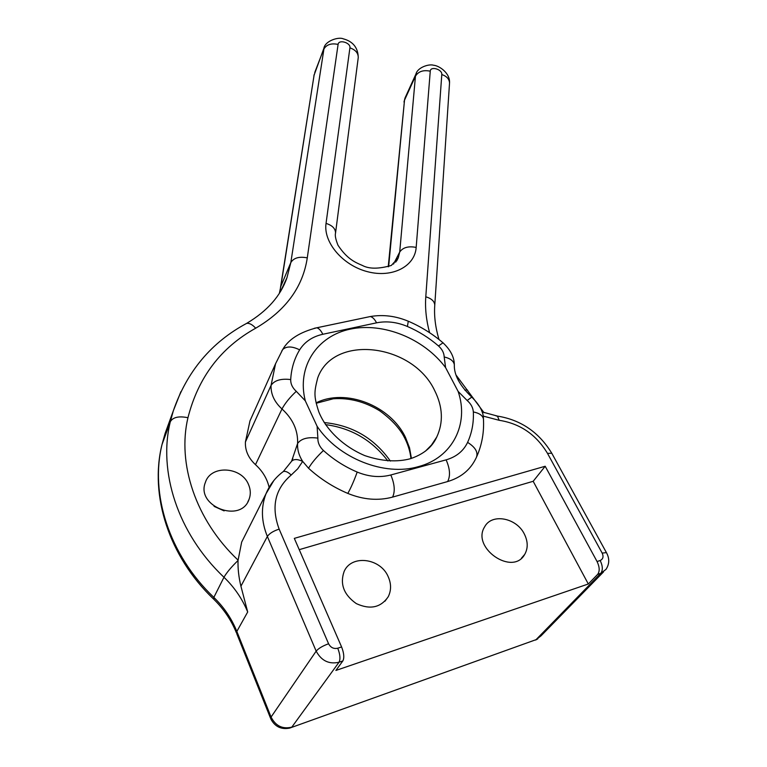 <?xml version="1.0" encoding="UTF-8"?>
<svg xmlns="http://www.w3.org/2000/svg" width="767" height="767" viewBox="0 0 767 767"><rect width="100%" height="100%" fill="white"/><g stroke="black" fill="none" stroke-linecap="round" stroke-linejoin="round"><path stroke-width="1.15" d="M342.849 660.943C344.421 657.837 344 653.168 341.593 646.936L337.748 648.22C340.155 654.462 340.577 659.141 339.014 662.247L342.849 660.943L335.898 670.444L588.308 583.994L597.675 574.358L600.791 573.304L536.037 639.668L289.638 728.113C281.249 729.724 275.008 726.713 270.885 719.101L271.067 717.049L236.84 631.423L236.811 633.791L270.559 718.267M337.748 648.22C333.741 649.103 330.682 647.616 328.583 643.762L279.15 529.125C270.981 506.929 274.998 488.915 291.182 475.061L297.74 468.781L302.677 461.398C297.529 459.011 293.828 458.963 291.575 461.274L297.606 443.46C297.241 449.606 298.938 455.588 302.677 461.398L308.535 468.234C320.136 478.809 333.233 487.198 347.815 493.421C363.299 499.729 378.217 500.956 392.579 497.102L447.64 481.551C460.114 477.831 469.183 470.794 474.84 460.43L476.326 457.563C478.368 452.367 475.454 447.314 467.602 442.377C463.45 451.063 456.288 456.892 446.116 459.855L390.815 474.974C380.01 477.783 368.802 476.815 357.192 472.06C344.69 466.719 333.434 459.529 323.444 450.497C319.59 446.835 317.73 442.703 317.874 438.11L317.107 426.289C338.333 458.311 384.65 476.633 418.418 466.633C452.818 457.688 469.308 423.605 458.11 391.4L445.589 367.604C423.969 338.592 383.318 322.082 350.289 329.12C317.212 335.946 296.513 366.607 305.295 400.805L317.107 426.289M483.085 416.059L499.183 420.297C520.093 423.576 536.191 434.592 547.485 453.355L602.172 553.103C603.754 556.65 603.092 559.114 600.187 560.495L597.071 561.54L545.184 466.25L294.317 538.367L341.593 646.936M597.071 561.54C599.66 567.024 599.861 571.29 597.675 574.358M291.585 727.413L536.037 639.668L541.013 635.862L603.514 571.914M291.815 727.135C282.592 729.359 275.679 726.004 271.067 717.049L316.167 651.135C321.392 660.79 329.005 664.49 339.014 662.247L291.815 727.135M245.44 534.599L241.672 542.087L238.029 560.504C237.789 568.731 238.758 577.302 240.924 586.209L247.693 611.98C242.267 598.806 234.357 587.234 223.974 577.263L213.84 597.397L213.868 599.343C223.791 609.065 231.308 620.215 236.409 632.785M214.07 506.354L224.117 510.889M269.112 487.333C267.117 478.656 262.573 471.101 255.488 464.677C248.383 458.033 245.028 450.478 245.411 442.013L249.965 420.92L253.791 412.368M248.642 484.84C241.845 466.547 210.791 464.591 205.393 482.385C195.556 506.278 240.828 523.813 249.054 499.375C250.828 494.648 250.694 489.797 248.642 484.84M588.308 583.994L533.18 481.293L545.184 466.25M533.18 481.293L299.235 549.661M524.369 534.091C528.022 541.512 528.137 548.28 524.724 554.388C512.692 576.468 471.13 547.782 484.629 526.862C491.676 513.065 516.507 517.687 524.369 534.091M388.207 576.707C391.323 583.764 391.333 590.437 388.246 596.716C380.787 607.627 370.145 609.928 356.319 603.61C343.789 594.77 339.733 584.032 344.153 571.405C351.449 554.378 380.432 558.031 388.207 576.707M328.583 643.762C322.629 645.939 318.487 648.403 316.167 651.135L267.357 536.44C269.428 533.448 273.359 531.004 279.15 529.125M291.182 475.061C288.2 472.117 285.602 470.928 283.368 471.494L282.055 472.501M273.829 480.554L266.024 493.718C260.828 507.236 261.269 521.474 267.357 536.44L240.924 586.209M499.183 420.297L497.447 416.088L496.124 415.925M547.485 453.355L551.789 453.268L552.154 453.93M602.172 553.103L606.419 552.614L606.707 553.132M600.187 560.495C602.785 565.969 602.987 570.236 600.791 573.304L606.007 569.373C609.497 563.994 609.631 558.405 606.419 552.614L551.789 453.268C539.019 432.291 520.898 419.894 497.447 416.088L482.012 411.889M247.693 611.98L236.84 631.423C231.605 618.499 223.935 607.157 213.84 597.397C168.702 554.416 149.853 493.354 162.067 444.39L161.933 444.822C149.431 495.472 168.961 556.478 213.341 598.835M238.038 560.102C195.451 519.959 177.1 463.258 187.953 417.708C178.807 415.877 172.93 417.21 170.322 421.697L162.067 444.39L169.143 422.32M279.504 292.994L280.847 286.312L279.389 293.176M187.953 417.708C198.183 377.489 220.762 347.652 255.679 328.209C285.631 310.664 302.831 287.213 307.279 257.865C299.159 256.303 293.665 257.885 290.818 262.592L280.847 286.312L314.221 74.37L280.482 287.625M307.279 257.865L338.094 44.419C331.028 42.952 326.186 44.678 323.569 49.596L314.748 72.51M388.639 266.648L404.516 100.161L388.236 266.791M338.094 44.419C338.583 39.088 350.912 42.684 349.915 47.851L326.042 223.398C323.185 242.267 342.715 265.372 367.479 271.681C392.225 278.277 414.928 266.446 416.174 247.415L430.258 71.197C423.317 69.749 418.389 71.417 415.455 76.182L404.516 100.161L405.369 97.236M180.887 391.678L173.332 410.776L170.322 421.697C158.05 471.159 177.484 533.142 223.753 577.052L223.974 577.263C226.687 572.537 231.375 566.957 238.029 560.504M255.679 328.209C252.42 324.594 249.409 322.984 246.648 323.377L244.615 324.489M324.134 47.65L290.818 262.592L286.944 277.74L280.875 290.731M349.915 47.851C355.533 49.826 358.304 53.076 358.247 57.63L358.199 57.985M326.042 223.398C332.351 225.402 335.515 228.633 335.534 233.072L335.476 233.475M416.174 247.415C408.408 245.91 402.915 247.444 399.712 252.036L398.255 257.856L395.676 262.151M416.366 73.133L415.455 76.182L399.712 252.036L393.519 264.088M430.258 71.197C430.412 65.828 442.454 69.337 441.792 74.543C446.749 76.221 449.328 79.068 449.529 83.066L449.491 83.641M441.792 74.543L425.79 296.791C431.495 298.507 434.486 301.287 434.774 305.132L434.736 305.697M464.85 390.163L467.161 389.818L467.726 390.48M425.79 296.791C424.966 308.257 426.231 320.223 429.587 332.686M390.393 461.092C374.104 438.072 352.043 425.234 324.201 422.569M431.227 445.435L436.768 436.989C434.045 442.942 428.197 452.655 410.556 458.676C397.018 462.357 381.745 461.331 364.756 455.598C341.497 445.675 325.246 428.13 318.784 411.793C313.655 395.839 314.096 392.225 317.72 377.891C333.434 333.674 412.78 343.539 434.697 390.614C442.827 406.903 443.518 422.368 436.768 436.989L431.869 444.649L425.369 451.217M458.11 391.4L467.161 400.499C470.967 403.825 473.028 407.641 473.335 411.937C473.824 422.751 471.906 432.895 467.602 442.377M305.295 400.805L296.273 391.323C292.457 387.853 290.597 383.931 290.703 379.56C291.316 368.611 294.298 358.707 299.648 349.848C304.748 341.775 312.476 336.588 322.821 334.278L376.568 322.83C386.587 320.836 396.865 322.054 407.402 326.474C418.772 331.382 429.146 337.883 438.503 345.955C442.137 349.225 444.035 352.887 444.189 356.962L445.589 367.604M467.161 400.499L471.81 397.076M444.189 356.962C450.239 358.381 453.613 360.95 454.323 364.661L454.332 365.744M411.419 458.407L409.53 447.813L405.513 437.449C390.547 405.551 345.399 387.949 316.119 402.876M317.874 438.11C307.893 436.826 301.143 438.609 297.606 443.46C298.085 430.392 292.879 418.897 281.988 408.964C285.065 403.25 289.83 397.364 296.273 391.323M308.535 468.234C311.843 462.702 316.809 456.787 323.444 450.497M290.703 379.56C280.914 378.409 274.365 380.365 271.048 385.427C270.751 394.152 274.394 401.994 281.988 408.964L255.488 464.677M299.648 349.848C292.131 346.147 286.475 346.051 282.678 349.56L275.554 363.75L271.048 385.427L245.411 442.013M322.821 334.278C320.951 330.519 318.947 328.353 316.8 327.777L314.23 328.314M282.285 350.183L281.767 351.018M376.568 322.83C374.651 319.168 372.57 317.078 370.308 316.541L367.585 317.116M407.402 326.474L408.293 321.229M438.503 345.955L443 342.801L443.537 343.261M473.335 411.937C479.231 413.145 482.596 415.436 483.431 418.811L483.488 419.865M446.116 459.855C450.028 468.733 450.536 475.962 447.64 481.551M390.815 474.974C394.669 484.092 395.254 491.474 392.579 497.102M357.192 472.06C354.105 480.65 350.979 487.764 347.815 493.421M291.575 461.274L283.368 471.494C275.574 477.266 269.792 484.667 266.024 493.718L241.672 542.087M291.565 461.293L292.841 458.484M161.933 444.822L165.058 433.595L173.332 410.776C186.985 371.391 211.424 342.264 246.648 323.377C267.3 311.095 280.722 295.88 286.944 277.74L283.694 285.439M396.702 260.866L398.255 257.856L391.323 265.459C378.649 269.064 368.975 269.054 362.302 265.411C355.054 262.333 347.144 259.006 338.007 245.277C335.668 239.438 334.843 235.373 335.534 233.072L358.247 57.63C358.016 42.923 346.742 39.817 343.185 38.81C338.909 36.653 325.112 40.709 323.895 48.263L313.876 75.751M438.973 339.484C435.368 327.221 433.969 315.764 434.774 305.132L449.529 83.066C450.277 72.942 439.012 65.626 433.595 65.243C428.887 63.709 417.545 67.467 415.973 73.977L405.034 97.965L403.988 102.021M535.606 640.052L537.792 638.853M484.015 412.723L456.077 375.092M325.515 424.611C351.286 428.063 372.072 440.181 387.862 460.948M476.786 456.538C482.012 444.563 484.226 431.984 483.431 418.811C483.565 412.128 479.567 404.784 471.446 396.769C459.644 385.475 453.939 374.766 454.323 364.661C454.256 357.125 450.478 349.838 443 342.801C432.646 333.961 421.227 326.828 408.725 321.411C395.945 315.985 383.136 314.355 370.308 316.541L316.8 327.777C299.782 332.159 288.411 339.417 282.678 349.56L275.554 363.75L249.965 420.92M316.205 403.26L333.281 398.773C349.359 397.67 364.833 401.678 379.703 410.815C390.585 418.724 398.495 426.998 403.442 435.646C407.613 443.201 410.115 450.843 410.959 458.551M521.416 558.232L524.724 554.388M384.948 601.242L388.246 596.716M247.837 501.867L249.054 499.375"/></g></svg>
